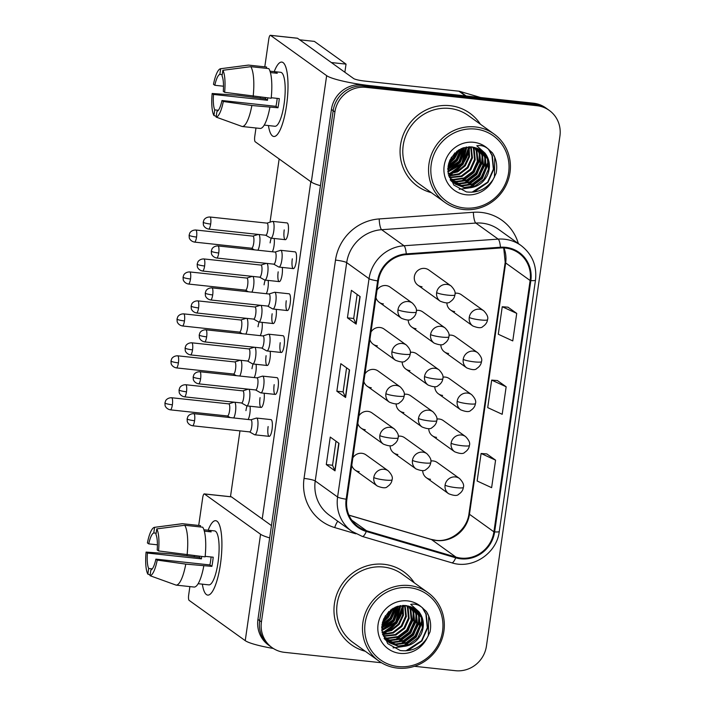 <?xml version="1.0" encoding="UTF-8"?>
<svg xmlns="http://www.w3.org/2000/svg" width="706" height="706" viewBox="0 0 706 706"><rect width="100%" height="100%" fill="white"/><g stroke="black" fill="none" stroke-linecap="round" stroke-linejoin="round"><path stroke-width="1.06" d="M406.391 345.058C409.851 348.658 411.121 351.641 410.195 353.988A9.354 1.28 -171.8 0 1 403.117 354.218A9.354 1.28 8.2 0 1 391.936 351.685A9.354 8.957 125.7 0 1 406.391 345.058L384.117 329.067A9.354 8.957 125.7 0 0 370.985 332.023M369.909 339.533A9.354 8.957 125.7 0 0 377.339 345.834M400.346 386.994C403.806 390.594 405.076 393.577 404.15 395.925A9.354 1.28 -171.8 0 1 397.072 396.154A9.354 1.28 8.2 0 1 385.891 393.621A9.354 8.957 125.7 0 1 400.346 386.994L378.072 370.994A9.354 8.957 125.7 0 0 364.94 373.959M363.864 381.469A9.354 8.957 125.7 0 0 371.294 387.77M394.301 428.921C397.769 432.531 399.031 435.505 398.105 437.861A9.354 1.28 -171.8 0 1 391.027 438.091A9.354 1.28 8.2 0 1 379.846 435.558A9.354 8.957 125.7 0 1 394.301 428.921L372.027 412.931A9.354 8.957 125.7 0 0 358.904 415.896M357.818 423.406A9.354 8.957 125.7 0 0 365.249 429.707M388.256 470.858C391.724 474.467 392.995 477.441 392.059 479.789A9.354 1.28 -171.8 0 1 384.991 480.027A9.354 1.28 8.2 0 1 373.801 477.494A9.354 8.957 125.7 0 1 388.256 470.858L365.982 454.867A9.354 8.957 125.7 0 0 352.859 457.832M351.773 465.333A9.354 8.957 125.7 0 0 359.204 471.634M412.428 303.121C415.896 306.731 417.167 309.705 416.231 312.052A9.354 1.28 -171.8 0 1 409.162 312.29A9.354 1.28 8.2 0 1 397.972 309.757A9.354 8.957 125.7 0 1 412.428 303.121L390.153 287.13A9.354 8.957 125.7 0 0 377.03 290.095M375.945 297.597A9.354 8.957 125.7 0 0 383.376 303.898M445.054 327.919C448.513 331.52 449.784 334.503 448.857 336.85A9.354 1.28 -171.8 0 1 441.779 337.08A9.354 1.28 8.2 0 1 430.589 334.547A9.354 8.957 125.7 0 1 445.054 327.919L422.779 311.92A9.354 8.957 125.7 0 0 416.328 310.402M408.227 319.995A9.354 8.957 125.7 0 0 416.002 328.696M439.008 369.847C442.468 373.456 443.739 376.43 442.812 378.787A9.354 1.28 -171.8 0 1 435.734 379.016A9.354 1.28 8.2 0 1 424.553 376.483A9.354 8.957 125.7 0 1 439.008 369.847L416.734 353.856A9.354 8.957 125.7 0 0 410.283 352.338M402.182 361.922A9.354 8.957 125.7 0 0 409.957 370.632M432.963 411.783C436.432 415.393 437.694 418.367 436.767 420.714A9.354 1.28 -171.8 0 1 429.689 420.952A9.354 1.28 8.2 0 1 418.508 418.42A9.354 8.957 125.7 0 1 432.963 411.783L410.689 395.792A9.354 8.957 125.7 0 0 404.238 394.275M396.137 403.858A9.354 8.957 125.7 0 0 403.911 412.56M426.918 453.72C430.386 457.329 431.657 460.303 430.722 462.651A9.354 1.28 -171.8 0 1 423.653 462.889A9.354 1.28 8.2 0 1 412.463 460.347A9.354 8.957 125.7 0 1 426.918 453.72L404.644 437.729A9.354 8.957 125.7 0 0 398.193 436.211M390.091 445.795A9.354 8.957 125.7 0 0 397.866 454.496M451.09 285.983C454.558 289.584 455.829 292.566 454.893 294.914A9.354 1.28 -171.8 0 1 447.825 295.152A9.354 1.28 8.2 0 1 436.635 292.611A9.354 8.957 125.7 0 1 451.09 285.983L428.816 269.992A9.354 8.957 125.7 0 0 414.96 274.396A9.354 8.957 125.7 0 0 422.038 286.76M477.671 352.709C481.13 356.318 482.401 359.292 481.474 361.64A9.354 1.28 -171.8 0 1 474.397 361.878A9.354 1.28 8.2 0 1 463.215 359.345A9.354 8.957 125.7 0 1 477.671 352.709L455.396 336.718A9.354 8.957 125.7 0 0 448.945 335.2M440.844 344.784A9.354 8.957 125.7 0 0 448.619 353.485M471.626 394.645C475.094 398.255 476.356 401.229 475.429 403.576A9.354 1.28 -171.8 0 1 468.352 403.814A9.354 1.28 8.2 0 1 457.17 401.282A9.354 8.957 125.7 0 1 471.626 394.645L449.351 378.654A9.354 8.957 125.7 0 0 442.9 377.136M434.799 386.72A9.354 8.957 125.7 0 0 442.574 395.422M465.581 436.582C469.049 440.182 470.32 443.165 469.384 445.512A9.354 1.28 -171.8 0 1 462.315 445.742A9.354 1.28 8.2 0 1 451.125 443.209A9.354 8.957 125.7 0 1 465.581 436.582L443.306 420.591A9.354 8.957 125.7 0 0 436.855 419.064M428.754 428.657A9.354 8.957 125.7 0 0 436.529 437.358M459.544 478.518C463.004 482.119 464.274 485.101 463.348 487.449A9.354 1.28 -171.8 0 1 456.27 487.678A9.354 1.28 8.2 0 1 445.08 485.146A9.354 8.957 125.7 0 1 459.544 478.518L437.27 462.518A9.354 8.957 125.7 0 0 430.819 461M422.717 470.593A9.354 8.957 125.7 0 0 430.492 479.295M483.716 310.772C487.175 314.382 488.446 317.356 487.519 319.712A9.354 1.28 -171.8 0 1 480.442 319.942A9.354 1.28 8.2 0 1 469.252 317.409A9.354 8.957 125.7 0 1 483.716 310.772L461.442 294.781A9.354 8.957 125.7 0 0 454.991 293.264M446.889 302.848A9.354 8.957 125.7 0 0 454.664 311.558M450.057 105.688A44.902 43.013 125.7 0 0 403.408 134.387A44.902 43.013 125.7 0 0 417.528 186.199A44.902 43.013 125.7 0 0 431.322 192.641A44.902 43.013 125.7 0 1 417.528 186.199A44.902 43.013 125.7 0 1 403.408 134.387A44.902 43.013 125.7 0 1 450.057 105.688A44.902 43.013 125.7 0 1 469.905 113.242A44.902 43.013 125.7 0 0 450.057 105.688M383.976 564.297A44.902 43.013 125.7 0 0 337.318 592.987A44.902 43.013 125.7 0 0 351.438 644.799A44.902 43.013 125.7 0 0 365.24 651.25A44.902 43.013 125.7 0 1 351.438 644.799A44.902 43.013 125.7 0 1 337.318 592.987A44.902 43.013 125.7 0 1 383.976 564.297A44.902 43.013 125.7 0 1 403.823 571.842A44.902 43.013 125.7 0 0 383.976 564.297M505.549 248.071A29.934 28.672 -54.3 0 1 518.786 253.101A29.934 28.672 -54.3 0 1 530.127 280.511L493.909 531.83A29.934 28.672 -54.3 0 1 455.944 557.105L366.52 530.744A29.934 28.672 -54.3 0 1 358.224 526.694A29.934 28.672 -54.3 0 1 346.884 499.283L378.345 280.962A29.934 28.672 -54.3 0 1 406.312 254.619L500.492 247.974A29.934 28.672 -54.3 0 1 505.549 248.071M505.655 247.338A30.685 29.387 125.7 0 0 500.466 247.241L406.285 253.878A30.685 29.387 125.7 0 0 377.622 280.891L346.161 499.204A30.685 29.387 125.7 0 0 366.29 531.459L455.714 557.811A30.685 29.387 125.7 0 0 494.632 531.9L530.841 280.591A30.685 29.387 125.7 0 0 505.655 247.338M414.44 666.296L455.467 670.7A28.063 26.881 125.7 0 0 486.434 646.087L559.92 136.117A28.063 26.881 125.7 0 0 549.286 110.418L545.791 107.912A28.063 26.881 125.7 0 0 533.392 103.191L362.39 84.826A28.063 26.881 125.7 0 0 331.423 109.448L257.937 619.409L259.684 620.662A28.063 26.881 125.7 0 0 270.31 646.361A28.063 26.881 125.7 0 1 259.684 620.662L333.17 110.701L259.684 620.662L261.432 621.924A28.063 26.881 125.7 0 0 272.057 647.614A28.063 26.881 125.7 0 0 284.465 652.335L381.487 662.757M362.39 84.826L364.137 86.088A28.063 26.881 125.7 0 0 333.17 110.701A28.063 26.881 125.7 0 1 364.137 86.088L535.139 104.444L364.137 86.088L365.885 87.341A28.063 26.881 125.7 0 0 334.918 111.954L261.432 621.924M547.538 109.165A28.063 26.881 125.7 0 0 535.139 104.444A28.063 26.881 125.7 0 1 547.538 109.165M495.586 460.162L481.104 453.481L477.141 480.998L491.623 487.678L495.586 460.162L486.84 453.94M516.73 313.402L502.248 306.731L498.286 334.247L512.768 340.919L516.73 313.402L507.993 307.189M506.158 386.782L491.676 380.11L487.714 407.618L502.195 414.298L506.158 386.782L497.412 380.569M480.424 124.247A44.902 43.013 125.7 0 0 469.905 113.242A44.902 43.013 125.7 0 1 480.424 124.247M414.343 582.856A44.902 43.013 125.7 0 0 403.823 571.842A44.902 43.013 125.7 0 1 414.343 582.856M549.286 110.418A28.063 26.881 125.7 0 0 536.887 105.706L365.885 87.341M356.168 324.107L347.431 317.832L351.394 290.316L360.131 296.591L356.168 324.107A7.484 1.024 8.2 0 1 355.974 323.895L359.928 296.441M335.015 470.858L326.287 464.583L330.249 437.067L338.986 443.342L335.015 470.858A7.484 1.024 8.2 0 1 334.82 470.655L338.783 443.191M345.596 397.478L336.859 391.212L340.821 363.696L349.558 369.962L345.596 397.478A7.484 1.024 8.2 0 1 345.402 397.275L349.355 369.82M336.859 391.212L343.107 391.883M346.575 367.826L343.107 391.909L345.402 397.275M326.287 464.583L332.535 465.254M336.003 441.197L332.535 465.28L334.82 470.655M347.431 317.832L353.68 318.503M357.148 294.446L353.68 318.53L355.974 323.895M491.676 380.11L497.509 380.569M502.248 306.731L508.082 307.198M481.104 453.481L486.937 453.949M257.937 619.409A28.063 26.881 125.7 0 0 268.562 645.107L272.057 647.614M257.902 250.224A8.419 2.127 -83.9 0 0 259.64 244.179A8.419 2.127 -83.9 0 0 258.864 234.516A8.419 2.127 -83.9 0 0 258.828 234.489M251.468 248.177A6.08 1.536 -83.9 0 0 251.627 248.23A6.08 1.536 -83.9 0 0 253.701 243.208A6.08 1.536 -83.9 0 0 253.136 236.228A6.08 1.536 -83.9 0 0 252.924 236.139L195.774 230.006C191.22 229.971 189.579 233.236 189.79 233.13L189.111 235.177A6.08 0.83 -171.8 0 0 189.279 235.425A6.08 0.83 8.2 0 0 196.55 237.066A6.08 1.536 -83.9 0 0 195.774 230.006M270.601 238.019A8.419 2.127 -83.9 0 0 270.672 238.063A8.419 2.127 -83.9 0 0 270.892 238.134A8.419 2.127 -83.9 0 0 273.84 230.588A8.419 2.127 -83.9 0 0 272.984 221.507A8.419 2.127 -83.9 0 0 272.692 221.393A8.419 2.127 -83.9 0 0 272.454 221.419L266.956 223.131M265.58 235.177A6.08 1.536 -83.9 0 0 265.747 235.23A6.08 1.536 -83.9 0 0 267.812 230.2A6.08 1.536 -83.9 0 0 267.256 223.22A6.08 1.536 -83.9 0 0 267.045 223.14L209.894 216.998C205.331 216.971 203.699 220.237 203.91 220.122L203.222 222.178A6.08 0.83 -171.8 0 0 203.39 222.416A6.08 0.83 8.2 0 0 210.662 224.067A6.08 1.536 -83.9 0 0 209.894 216.998M278.676 266.947A8.419 2.127 -83.9 0 0 278.738 266.992A8.419 2.127 -83.9 0 0 278.967 267.071A8.419 2.127 -83.9 0 0 281.906 259.517A8.419 2.127 -83.9 0 0 281.059 250.445A8.419 2.127 -83.9 0 0 280.767 250.321A8.419 2.127 -83.9 0 0 280.529 250.348L275.031 252.06M273.654 264.106A6.08 1.536 -83.9 0 0 273.813 264.159A6.08 1.536 -83.9 0 0 275.887 259.137A6.08 1.536 -83.9 0 0 275.322 252.157A6.08 1.536 -83.9 0 0 275.111 252.068L217.96 245.935C213.406 245.9 211.765 249.165 211.976 249.059L211.297 251.115A6.08 0.83 -171.8 0 0 211.465 251.354A6.08 0.83 8.2 0 0 218.736 252.995A6.08 1.536 -83.9 0 0 217.96 245.935M251.857 292.16A8.419 2.127 -83.9 0 0 253.604 286.115A8.419 2.127 -83.9 0 0 252.827 276.443A8.419 2.127 -83.9 0 0 252.792 276.425M245.423 290.113A6.08 1.536 -83.9 0 0 245.582 290.166A6.08 1.536 -83.9 0 0 247.656 285.145A6.08 1.536 -83.9 0 0 247.091 278.155A6.08 1.536 -83.9 0 0 246.888 278.076L189.737 271.934C185.175 271.907 183.534 275.172 183.754 275.066L183.066 277.114A6.08 0.83 -171.8 0 0 183.233 277.352A6.08 0.83 8.2 0 0 190.505 279.002A6.08 1.536 -83.9 0 0 189.737 271.934M245.82 334.088A8.419 2.127 -83.9 0 0 247.559 328.043A8.419 2.127 -83.9 0 0 246.782 318.38A8.419 2.127 -83.9 0 0 246.747 318.353M239.378 332.049A6.08 1.536 -83.9 0 0 239.546 332.102A6.08 1.536 -83.9 0 0 241.611 327.072A6.08 1.536 -83.9 0 0 241.055 320.092A6.08 1.536 -83.9 0 0 240.843 320.012L183.692 313.87C179.13 313.843 177.497 317.109 177.709 316.994L177.021 319.05A6.08 0.83 -171.8 0 0 177.188 319.288A6.08 0.83 8.2 0 0 184.46 320.939A6.08 1.536 -83.9 0 0 183.692 313.87M239.775 376.024A8.419 2.127 -83.9 0 0 241.514 369.979A8.419 2.127 -83.9 0 0 240.737 360.316A8.419 2.127 -83.9 0 0 240.702 360.289M233.342 373.986A6.08 1.536 -83.9 0 0 233.501 374.039A6.08 1.536 -83.9 0 0 235.566 369.009A6.08 1.536 -83.9 0 0 235.01 362.028A6.08 1.536 -83.9 0 0 234.798 361.949L177.647 355.806C173.094 355.78 171.452 359.045 171.664 358.93L170.976 360.987A6.08 0.83 -171.8 0 0 171.152 361.225A6.08 0.83 8.2 0 0 178.415 362.875A6.08 1.536 -83.9 0 0 177.647 355.806M233.73 417.961A8.419 2.127 -83.9 0 0 235.469 411.916A8.419 2.127 -83.9 0 0 234.692 402.252A8.419 2.127 -83.9 0 0 234.657 402.226M227.297 415.913A6.08 1.536 -83.9 0 0 227.456 415.975A6.08 1.536 -83.9 0 0 229.529 410.945A6.08 1.536 -83.9 0 0 228.965 403.964A6.08 1.536 -83.9 0 0 228.753 403.876L171.602 397.743C167.048 397.707 165.407 400.982 165.619 400.867L164.939 402.923A6.08 0.83 -171.8 0 0 165.107 403.161A6.08 0.83 8.2 0 0 172.379 404.803A6.08 1.536 -83.9 0 0 171.602 397.743M264.565 279.955A8.419 2.127 -83.9 0 0 264.626 280A8.419 2.127 -83.9 0 0 264.847 280.07A8.419 2.127 -83.9 0 0 267.795 272.516A8.419 2.127 -83.9 0 0 266.939 263.444A8.419 2.127 -83.9 0 0 266.903 263.417M259.534 277.114A6.08 1.536 -83.9 0 0 259.702 277.167A6.08 1.536 -83.9 0 0 261.767 272.137A6.08 1.536 -83.9 0 0 261.211 265.156A6.08 1.536 -83.9 0 0 260.999 265.077L203.849 258.934C199.295 258.908 197.654 262.173 197.865 262.058L197.177 264.115A6.08 0.83 -171.8 0 0 197.345 264.353A6.08 0.83 8.2 0 0 204.616 266.003A6.08 1.536 -83.9 0 0 203.849 258.934M258.52 321.892A8.419 2.127 -83.9 0 0 258.581 321.927A8.419 2.127 -83.9 0 0 258.811 322.007A8.419 2.127 -83.9 0 0 261.75 314.452A8.419 2.127 -83.9 0 0 260.893 305.38A8.419 2.127 -83.9 0 0 260.858 305.354M253.498 319.041A6.08 1.536 -83.9 0 0 253.657 319.103A6.08 1.536 -83.9 0 0 255.731 314.073A6.08 1.536 -83.9 0 0 255.166 307.092A6.08 1.536 -83.9 0 0 254.954 307.004L197.804 300.871C193.25 300.835 191.608 304.11 191.82 303.995L191.141 306.051A6.08 0.83 -171.8 0 0 191.308 306.289A6.08 0.83 8.2 0 0 198.571 307.931A6.08 1.536 -83.9 0 0 197.804 300.871M252.474 363.819A8.419 2.127 -83.9 0 0 252.545 363.864A8.419 2.127 -83.9 0 0 252.766 363.943A8.419 2.127 -83.9 0 0 255.713 356.389A8.419 2.127 -83.9 0 0 254.857 347.317A8.419 2.127 -83.9 0 0 254.822 347.29M247.453 360.978A6.08 1.536 -83.9 0 0 247.612 361.031A6.08 1.536 -83.9 0 0 249.686 356.009A6.08 1.536 -83.9 0 0 249.121 349.029A6.08 1.536 -83.9 0 0 248.918 348.94L191.758 342.807C187.205 342.772 185.563 346.037 185.784 345.931L185.096 347.979A6.08 0.83 -171.8 0 0 185.263 348.226A6.08 0.83 8.2 0 0 192.535 349.867A6.08 1.536 -83.9 0 0 191.758 342.807M272.631 308.884A8.419 2.127 -83.9 0 0 272.701 308.928A8.419 2.127 -83.9 0 0 272.922 308.999A8.419 2.127 -83.9 0 0 275.87 301.453A8.419 2.127 -83.9 0 0 275.013 292.372A8.419 2.127 -83.9 0 0 274.722 292.258A8.419 2.127 -83.9 0 0 274.484 292.284L268.986 293.996M267.609 306.042A6.08 1.536 -83.9 0 0 267.777 306.095A6.08 1.536 -83.9 0 0 269.842 301.074A6.08 1.536 -83.9 0 0 269.277 294.084A6.08 1.536 -83.9 0 0 269.074 294.005L211.924 287.863C207.361 287.836 205.728 291.101 205.94 290.996L205.252 293.043A6.08 0.83 -171.8 0 0 205.42 293.281A6.08 0.83 8.2 0 0 212.691 294.931A6.08 1.536 -83.9 0 0 211.924 287.863M266.586 350.82A8.419 2.127 -83.9 0 0 266.656 350.864A8.419 2.127 -83.9 0 0 266.877 350.935A8.419 2.127 -83.9 0 0 269.824 343.39A8.419 2.127 -83.9 0 0 268.968 334.309A8.419 2.127 -83.9 0 0 268.677 334.194A8.419 2.127 -83.9 0 0 268.439 334.22L262.95 335.932M261.564 347.979A6.08 1.536 -83.9 0 0 261.732 348.032A6.08 1.536 -83.9 0 0 263.797 343.001A6.08 1.536 -83.9 0 0 263.241 336.021A6.08 1.536 -83.9 0 0 263.029 335.941L205.878 329.799C201.316 329.773 199.683 333.038 199.895 332.923L199.207 334.979A6.08 0.83 -171.8 0 0 199.374 335.218A6.08 0.83 8.2 0 0 206.646 336.868A6.08 1.536 -83.9 0 0 205.878 329.799M260.549 392.757A8.419 2.127 -83.9 0 0 260.611 392.801A8.419 2.127 -83.9 0 0 260.841 392.871A8.419 2.127 -83.9 0 0 263.779 385.317A8.419 2.127 -83.9 0 0 262.923 376.245A8.419 2.127 -83.9 0 0 262.632 376.13A8.419 2.127 -83.9 0 0 262.403 376.157L256.905 377.869M255.528 389.915A6.08 1.536 -83.9 0 0 255.687 389.968A6.08 1.536 -83.9 0 0 257.752 384.938A6.08 1.536 -83.9 0 0 257.196 377.957A6.08 1.536 -83.9 0 0 256.984 377.878L199.833 371.735C195.28 371.709 193.638 374.974 193.85 374.86L193.17 376.916A6.08 0.83 -171.8 0 0 193.338 377.154A6.08 0.83 8.2 0 0 200.601 378.804A6.08 1.536 -83.9 0 0 199.833 371.735M254.504 434.693A8.419 2.127 -83.9 0 0 254.566 434.728A8.419 2.127 -83.9 0 0 254.795 434.808A8.419 2.127 -83.9 0 0 257.743 427.254A8.419 2.127 -83.9 0 0 256.887 418.181A8.419 2.127 -83.9 0 0 256.596 418.067A8.419 2.127 -83.9 0 0 256.357 418.084L250.859 419.796M249.483 431.843A6.08 1.536 -83.9 0 0 249.642 431.904A6.08 1.536 -83.9 0 0 251.715 426.874A6.08 1.536 -83.9 0 0 251.151 419.893A6.08 1.536 -83.9 0 0 250.939 419.805L193.788 413.672C189.234 413.637 187.593 416.911 187.805 416.796L187.125 418.852A6.08 0.83 -171.8 0 0 187.293 419.09A6.08 0.83 8.2 0 0 194.565 420.732A6.08 1.536 -83.9 0 0 193.788 413.672M274.219 71.633A37.418 9.452 96.1 0 1 285.612 66.558A37.418 9.452 96.1 0 1 286.539 105.556A37.418 9.452 96.1 0 1 278.482 132.931A37.418 9.452 96.1 0 1 268.43 125.553A37.418 9.452 96.1 0 0 273.804 136.496A37.418 9.452 96.1 0 0 286.539 105.556A37.418 9.452 96.1 0 0 281.8 62.084A37.418 9.452 96.1 0 0 274.219 71.633M466.269 96.06A4.677 4.483 125.7 0 0 465.492 95.901L371.391 85.797A37.418 5.127 -171.8 0 1 326.649 75.657L270.53 35.362A4.677 1.183 -83.9 0 0 270.372 35.3A4.677 1.183 -83.9 0 0 268.774 39.165L264.785 66.841M320.436 185.687A37.418 5.127 -171.8 0 1 311.32 182.051L255.201 141.765A4.677 1.183 -83.9 0 1 254.769 136.39L255.978 127.989M260.258 98.249L260.426 97.11M270.372 35.3L297.367 38.203A4.677 1.183 96.1 0 1 297.526 38.265L353.653 78.56A9.354 1.28 8.2 0 0 364.834 81.093L458.944 91.198A4.677 4.483 -54.3 0 1 459.712 91.356L480.689 97.534M448.557 175.52A37.418 35.838 125.7 0 0 451.575 173.852M453.075 172.882A37.418 35.838 125.7 0 0 462.704 163.518M464.23 161.25A37.418 35.838 125.7 0 0 469.111 149.416M469.428 147.872A37.418 35.838 125.7 0 0 469.605 146.822M208.138 530.232A37.418 9.452 96.1 0 1 219.522 525.158A37.418 9.452 96.1 0 1 220.448 564.156A37.418 9.452 96.1 0 1 212.4 591.531A37.418 9.452 96.1 0 1 202.34 584.153A37.418 9.452 96.1 0 0 207.723 595.096A37.418 9.452 96.1 0 0 220.448 564.156A37.418 9.452 96.1 0 0 215.709 520.684A37.418 9.452 96.1 0 0 208.138 530.232M269.683 537.893A37.418 5.127 -171.8 0 1 260.567 534.257L204.44 493.971A4.677 1.183 -83.9 0 0 204.281 493.9A4.677 1.183 -83.9 0 0 202.693 497.765L198.704 525.44M273.319 648.47A37.418 5.127 -171.8 0 1 245.238 640.66L189.111 600.365A4.677 1.183 -83.9 0 1 188.678 594.99L189.888 586.589M194.176 556.857L194.344 555.719M204.281 493.9L231.286 496.803A4.677 1.183 96.1 0 1 231.444 496.865L271.457 525.591M382.475 634.129A37.418 35.838 125.7 0 0 385.485 632.461M386.994 631.482A37.418 35.838 125.7 0 0 396.622 622.127M398.149 619.85A37.418 35.838 125.7 0 0 403.02 608.016M403.338 606.472A37.418 35.838 125.7 0 0 403.523 605.421M494.041 134.025L468.272 115.519A42.095 40.321 125.7 0 0 449.66 108.442A42.095 40.321 125.7 0 0 405.924 135.34A42.095 40.321 125.7 0 0 419.161 183.913L444.93 202.419A42.095 40.321 125.7 0 0 463.533 209.497A42.095 40.321 125.7 0 0 507.279 182.598A42.095 40.321 125.7 0 0 494.041 134.025A42.095 40.321 125.7 0 0 475.429 126.948A42.095 40.321 125.7 0 0 431.693 153.846A42.095 40.321 125.7 0 0 444.93 202.419M464.239 207.97A40.224 38.53 125.7 0 0 508.62 172.688A40.224 38.53 125.7 0 0 475.606 129.092A40.224 38.53 125.7 0 0 431.225 164.374A40.224 38.53 125.7 0 0 464.239 207.97M487.272 175.565A21.145 20.253 125.7 0 0 480.945 150.413A21.145 20.253 125.7 0 0 477.574 148.472L471.732 146.919L462.412 148.154L451.24 157.482L447.895 171.805L453.79 185.034L466.366 191.908C477.68 193.276 486.619 189.093 493.203 179.35L496.097 173.367C497.606 165.936 496.397 159.115 492.479 152.902L487.749 148.595C484.36 145.948 480.707 145.012 476.788 145.78L485.022 153.131C490.017 159.847 490.767 167.331 487.272 175.565C482.525 184.345 475.12 188.467 465.06 187.92L455.494 184.213L448.566 175.565L458.953 173.782L467.301 167.331L471.758 157.429L470.725 146.848M473.17 147.13L474.22 149.425L475.217 159.918L470.77 169.819L461.998 176.447L449.643 177.718M472.693 147.051L473.523 148.922L474.529 159.415L470.081 169.325L461.309 175.953L449.413 177.312M474.988 147.554L476.991 151.411L477.997 161.903L473.541 171.814L464.769 178.441L453.967 179.959L450.631 179.28M474.547 147.43L476.303 150.916L477.3 161.409L472.852 171.32L464.08 177.938L453.278 179.456L450.375 178.9M476.7 148.119L479.771 153.405L480.768 163.898L476.321 173.808L467.548 180.427L456.738 181.945L451.716 180.692M451.31 180.533L450.331 180.101M476.276 147.96L479.074 152.902L480.071 163.404L475.623 173.305L466.851 179.933L456.05 181.451L451.434 180.357M451.019 180.198L450.216 179.862M478.306 148.825L482.542 155.391L483.539 165.892L479.092 175.794L470.32 182.422L459.518 183.939L452.89 181.989M452.502 181.795L451.381 181.168M477.918 148.639L481.845 154.896L482.851 165.389L478.394 175.3L469.622 181.919L458.821 183.445L452.59 181.671M452.193 181.486L451.055 180.886M479.824 149.663L485.313 157.385L486.31 167.878L481.863 177.788L473.091 184.407L462.289 185.934L454.152 183.154M453.79 182.933L452.025 181.724M479.453 149.443L484.625 156.891L485.622 167.384L481.174 177.294L472.402 183.913L461.592 185.431L453.826 182.872M453.455 182.66L452.378 181.963M480.901 150.378L487.396 158.876L488.393 169.369L483.945 179.28L475.173 185.907L464.372 187.425L455.149 183.957M458.017 150.422L454.135 157.879L448.892 162.636M456.897 151.216L453.437 157.376L449.343 161.339M461.547 148.507L456.906 159.865L448.01 166.537M460.753 148.86L456.208 159.371L448.142 165.681M464.398 147.519L459.677 161.859L447.798 169.511M463.718 147.713L458.979 161.365L447.816 168.822M466.887 147.016L462.448 163.854L447.913 171.99M448.592 171.284L460.25 162.477L466.26 147.113L461.759 163.351L447.869 171.408M469.146 146.83L469.525 156.723L465.228 165.839L457.717 171.893L448.239 174.135M468.599 146.848L468.775 156.511L464.53 165.345L457.303 171.258L448.142 173.623M471.229 146.883L472.446 157.923L467.999 167.834L459.403 174.382L448.769 176.015M454.999 152.831L449.775 160.288M488.755 149.328L492.338 155.682L493.715 169.414L487.978 182.386L473.832 192.085M488.464 162.927L482.436 178.406L470.778 187.214M468.44 188.052L459.147 189.287M485.684 160.933L479.656 176.412L468.007 185.219M482.913 158.938L476.885 174.426L465.236 183.225M480.142 156.953L474.114 172.432L462.456 181.239M469.049 148.984L463.021 164.463L451.363 173.27M463.145 147.898L457.47 160.483L447.833 168.372M459.474 149.531L454.699 158.497L448.407 164.401M492.479 152.902L494.765 157.42L494.429 177.232M488.375 149.045L491.994 155.435L493.37 169.166L487.634 182.139L471.952 192.253M488.173 161.418L482.083 178.159L469.155 187.452M485.057 154.543L484.448 165.963L479.312 176.165L466.384 185.457M482.286 152.549L481.677 163.969L476.541 174.17L463.613 183.463M479.506 150.563L478.906 161.974L473.77 172.185L460.841 181.477M468.766 146.839L462.677 164.216L449.748 173.508M465.889 147.175L459.897 162.23L447.851 171.196M462.721 148.039L457.126 160.236L447.869 167.931M458.935 149.831L454.355 158.241L448.557 163.801M427.951 592.625L402.182 574.119A42.095 40.321 125.7 0 0 383.579 567.042A42.095 40.321 125.7 0 0 339.842 593.949A42.095 40.321 125.7 0 0 353.079 642.513L378.848 661.019A42.095 40.321 125.7 0 0 397.452 668.097A42.095 40.321 125.7 0 0 441.188 641.198A42.095 40.321 125.7 0 0 427.951 592.625A42.095 40.321 125.7 0 0 409.348 585.548A42.095 40.321 125.7 0 0 365.611 612.446A42.095 40.321 125.7 0 0 378.848 661.019M398.149 666.57A40.224 38.53 125.7 0 0 442.538 631.288A40.224 38.53 125.7 0 0 409.515 587.692A40.224 38.53 125.7 0 0 365.134 622.974A40.224 38.53 125.7 0 0 398.149 666.57M421.191 634.164A21.145 20.253 125.7 0 0 414.863 609.013A21.145 20.253 125.7 0 0 411.492 607.072L405.641 605.527L396.331 606.763L385.158 616.082L381.814 630.405L387.709 643.634L400.276 650.517C411.589 651.876 420.538 647.693 427.112 637.95L430.007 631.976C431.516 624.536 430.316 617.715 426.389 611.502L421.667 607.195C418.279 604.557 414.625 603.612 410.707 604.38L418.94 611.731C423.935 618.447 424.685 625.931 421.191 634.164C416.443 642.945 409.039 647.067 398.978 646.528L389.412 642.813L382.484 634.164L392.863 632.382L401.22 625.94L405.668 616.029L404.635 605.448M407.08 605.73L408.139 608.025L409.136 618.518L404.688 628.428L395.916 635.047L383.561 636.327M406.612 605.651L407.441 607.522L408.439 618.015L403.991 627.925L395.219 634.553L383.332 635.912M408.898 606.154L410.91 610.01L411.907 620.512L407.459 630.414L398.687 637.041L387.885 638.559L384.549 637.88M408.456 606.03L410.212 609.516L411.219 620.009L406.762 629.92L397.99 636.538L387.188 638.065L384.293 637.5M410.61 606.719L413.681 612.005L414.687 622.498L410.23 632.408L401.458 639.027L390.656 640.554L385.626 639.301M385.22 639.133L384.249 638.701M410.195 606.569L412.992 611.511L413.99 622.004L409.542 631.914L400.77 638.533L389.959 640.051L385.352 638.956M384.938 638.798L384.126 638.462M412.225 607.425L416.452 613.999L417.458 624.492L413.001 634.403L404.229 641.022L393.427 642.539L386.8 640.589M386.42 640.395L385.291 639.768M411.827 607.239L415.763 613.496L416.761 623.989L412.313 633.9L403.541 640.527L392.739 642.045L386.5 640.28M386.111 640.086L384.973 639.486M413.742 608.272L419.232 615.985L420.229 626.478L415.781 636.388L407.009 643.016L396.198 644.534L388.062 641.754M387.7 641.533L385.944 640.324M413.372 608.043L418.534 615.491L419.532 625.984L415.084 635.894L406.312 642.513L395.51 644.031L387.744 641.48M387.373 641.26L386.297 640.571M414.819 608.987L421.305 617.485L422.312 627.978L417.855 637.88L409.083 644.507L398.281 646.025L389.068 642.557M391.927 609.022L388.044 616.479L382.811 621.236M390.806 609.816L387.356 615.976L383.261 619.947M395.466 607.107L390.815 618.474L381.928 625.145M394.672 607.469L390.127 617.971L382.061 624.289M398.308 606.119L393.595 620.459L381.717 628.111M397.637 606.313L392.898 619.965L381.725 627.422M400.805 605.616L396.366 622.454L381.831 630.59M400.205 605.713L395.669 621.951L381.778 630.008M403.064 605.43L403.444 615.323L399.137 624.439L391.627 630.493L382.149 632.735M402.517 605.457L402.685 615.111L398.449 623.945L391.212 629.858L382.052 632.223M405.147 605.483L406.365 616.523L401.908 626.434L393.313 632.982L382.687 634.615M388.918 611.431L383.693 618.888M422.665 607.928L426.256 614.282L427.633 628.013L421.897 640.986L407.741 650.685M422.373 621.527L416.346 637.006L404.697 645.813M402.349 646.652L393.057 647.887M419.602 619.533L413.575 635.012L401.926 643.819M416.831 617.547L410.804 633.026L399.146 641.833M414.051 615.553L408.033 631.032L396.375 639.839M402.958 607.584L396.931 623.071L385.282 631.879M400.178 605.713L394.16 621.077L382.511 629.884M397.054 606.498L391.389 619.083L381.752 626.972M393.383 608.131L388.618 617.097L382.325 623.001M426.389 611.502L428.683 616.02L428.339 635.832M422.294 607.645L425.903 614.035L427.28 627.766L421.553 640.739L405.871 650.853M422.082 620.018L416.002 636.759L403.073 646.052M418.967 613.143L418.367 624.563L413.231 634.765L400.302 644.057M416.196 611.149L415.587 622.568L410.46 632.779L397.531 642.072M413.425 609.163L412.816 620.583L407.68 630.785L394.751 640.077M402.676 605.448L396.587 622.816L383.658 632.117M399.808 605.783L393.816 620.83L381.761 629.796M396.64 606.648L391.045 618.835L381.778 626.531M392.854 608.44L388.265 616.85L382.467 622.401M256.596 418.067L270.989 419.611A8.419 2.127 96.1 0 1 272.057 429.389A8.419 2.127 96.1 0 1 269.198 436.352A8.419 2.127 96.1 0 1 268.13 426.565M262.632 376.13L277.034 377.675A8.419 2.127 96.1 0 1 278.102 387.453A8.419 2.127 96.1 0 1 275.234 394.416A8.419 2.127 96.1 0 1 274.175 384.638M268.677 334.194L283.08 335.738A8.419 2.127 96.1 0 1 284.147 345.525A8.419 2.127 96.1 0 1 281.279 352.479A8.419 2.127 96.1 0 1 280.211 342.701M274.722 292.258L289.125 293.802A8.419 2.127 96.1 0 1 290.184 303.589A8.419 2.127 96.1 0 1 287.324 310.552A8.419 2.127 96.1 0 1 286.257 300.765M280.767 250.321L295.161 251.874A8.419 2.127 96.1 0 1 296.229 261.652A8.419 2.127 96.1 0 1 293.369 268.615A8.419 2.127 96.1 0 1 292.302 258.828M264.141 393.224A8.419 2.127 96.1 0 1 263.991 400.461A8.419 2.127 96.1 0 1 261.123 407.424A8.419 2.127 96.1 0 1 260.055 397.637M270.186 351.288A8.419 2.127 96.1 0 1 270.027 358.524A8.419 2.127 96.1 0 1 267.168 365.487A8.419 2.127 96.1 0 1 266.1 355.7M276.231 309.36A8.419 2.127 96.1 0 1 276.072 316.588A8.419 2.127 96.1 0 1 273.204 323.551A8.419 2.127 96.1 0 1 272.145 313.764M282.268 267.424A8.419 2.127 96.1 0 1 282.118 274.652A8.419 2.127 96.1 0 1 279.249 281.615A8.419 2.127 96.1 0 1 278.182 271.836M245.944 410.636A8.419 2.127 96.1 0 1 247.074 405.915M250.03 406.232A8.419 2.127 96.1 0 1 249.871 413.46A8.419 2.127 96.1 0 1 248.133 419.505M251.98 368.709A8.419 2.127 96.1 0 1 253.11 363.978M256.075 364.296A8.419 2.127 96.1 0 1 255.916 371.524A8.419 2.127 96.1 0 1 254.178 377.569M258.025 326.772A8.419 2.127 96.1 0 1 259.155 322.042M262.111 322.36A8.419 2.127 96.1 0 1 261.961 329.596A8.419 2.127 96.1 0 1 260.214 335.641M264.07 284.836A8.419 2.127 96.1 0 1 265.2 280.105M268.156 280.423A8.419 2.127 96.1 0 1 267.998 287.66A8.419 2.127 96.1 0 1 266.259 293.705M272.692 221.393L287.095 222.937A8.419 2.127 96.1 0 1 288.163 232.724A8.419 2.127 96.1 0 1 285.295 239.678A8.419 2.127 96.1 0 1 284.227 229.9M270.116 242.899A8.419 2.127 96.1 0 1 271.245 238.169M274.202 238.487A8.419 2.127 96.1 0 1 274.043 245.723A8.419 2.127 96.1 0 1 272.304 251.768M299.688 39.81L314.373 41.389L346.037 64.122L344.863 72.25M230.474 496.715L239.969 430.863M245.864 389.906L246.015 388.927M251.91 347.97L252.051 346.99M257.955 306.042L258.096 305.054M264 264.106L264.141 263.126M270.036 222.169L279.152 158.956M310.816 181.689L262.217 518.954M346.037 64.122L331.352 62.543M223.502 86.22L214.827 85.285A18.709 4.721 96.1 0 1 219.866 74.359L222.24 74.615M250.806 66.673L222.867 70.291L222.046 75.93A18.709 4.721 96.1 0 1 223.29 91.356L224.632 92.318L271.183 98.266A30.87 7.792 96.1 0 0 268.801 68.606L250.806 66.673A30.87 7.792 96.1 0 1 253.18 96.334M271.236 97.737L279.302 98.602A27.128 6.848 96.1 0 1 278.729 103.252A27.128 6.848 96.1 0 1 277.979 107.771L251.865 105.512L223.308 101.496L221.966 100.526L275.967 106.332A18.709 4.721 -83.9 0 0 276.77 101.841A18.709 4.721 -83.9 0 0 277.184 98.372M218.366 110.277L214.748 109.889L213.936 115.528A24.322 6.142 96.1 0 1 212.162 93.492L237.613 95.275L265.5 98.814A27.128 6.848 96.1 0 1 265.624 97.675M270.001 71.174L275.084 71.721A27.128 6.848 96.1 0 1 275.296 71.73L280.697 72.312A27.128 6.848 96.1 0 1 284.13 103.835A27.128 6.848 96.1 0 1 274.899 126.259L269.507 125.686A27.128 6.848 96.1 0 1 269.295 125.642M269.507 125.686A27.128 6.848 96.1 0 0 269.718 125.694L264.212 125.103M269.86 107.444A30.87 7.792 96.1 0 1 260.179 128.439L242.176 126.506L216.115 117.09L216.927 111.451A18.709 4.721 96.1 0 0 221.966 100.526M251.865 105.512A30.87 7.792 96.1 0 1 242.176 126.506M222.867 70.291A24.322 6.142 96.1 0 1 224.632 92.318M223.308 101.496A24.322 6.142 96.1 0 1 216.115 117.09M213.936 115.528L216.221 116.358M214.748 109.889A18.709 4.721 96.1 0 1 213.512 94.454L267.512 100.261A18.709 4.721 -83.9 0 1 267.733 97.896M212.162 93.492L213.512 94.454M275.296 71.73A27.128 6.848 96.1 0 1 277.264 73.292L270.416 72.55M266.427 68.35L266.621 67.035L248.618 65.102L220.678 68.72L219.866 74.359M214.827 85.285L213.486 84.323A24.322 6.142 96.1 0 1 220.616 68.729L248.221 65.12A30.87 7.792 96.1 0 1 248.618 65.102M265.5 98.814L267.512 100.261M275.084 71.721L274.89 73.036M275.967 106.332L277.979 107.771M157.42 544.82L148.745 543.885A18.709 4.721 96.1 0 1 153.784 532.968L156.15 533.215M184.716 525.273L156.776 528.891L155.964 534.53A18.709 4.721 96.1 0 1 157.2 549.956L158.55 550.927L205.102 556.866A30.87 7.792 96.1 0 0 202.719 527.205L184.716 525.273A30.87 7.792 96.1 0 1 187.099 554.934M205.155 556.337L213.212 557.202A27.128 6.848 96.1 0 1 212.647 561.852A27.128 6.848 96.1 0 1 211.888 566.371L185.775 564.112L157.226 560.096L155.885 559.134L209.885 564.932A18.709 4.721 -83.9 0 0 210.679 560.44A18.709 4.721 -83.9 0 0 211.094 556.972M152.275 568.877L148.666 568.489L147.845 574.128A24.322 6.142 96.1 0 1 146.08 552.092L171.532 553.883L199.419 557.413A27.128 6.848 96.1 0 1 199.533 556.275M203.91 529.782L208.994 530.321A27.128 6.848 96.1 0 1 209.214 530.338L214.615 530.912A27.128 6.848 96.1 0 1 218.048 562.435A27.128 6.848 96.1 0 1 208.817 584.859L203.416 584.286A27.128 6.848 96.1 0 1 203.204 584.25M203.416 584.286A27.128 6.848 96.1 0 0 203.628 584.294L198.121 583.703M203.778 566.044A30.87 7.792 96.1 0 1 194.097 587.048L176.094 585.115L150.034 575.699L150.846 570.051A18.709 4.721 96.1 0 0 155.885 559.134M185.775 564.112A30.87 7.792 96.1 0 1 176.094 585.115M156.776 528.891A24.322 6.142 96.1 0 1 158.55 550.927M157.226 560.096A24.322 6.142 96.1 0 1 150.034 575.699M147.845 574.128L150.14 574.958M148.666 568.489A18.709 4.721 96.1 0 1 147.422 553.063L201.422 558.861A18.709 4.721 -83.9 0 1 201.651 556.496M146.08 552.092L147.422 553.063M209.214 530.338A27.128 6.848 96.1 0 1 211.182 531.892L204.325 531.159M200.345 526.95L200.53 525.643L182.536 523.711L154.596 527.32L153.784 532.968M148.745 543.885L147.404 542.923A24.322 6.142 96.1 0 1 154.535 527.329L182.13 523.72A30.87 7.792 96.1 0 1 182.536 523.711M199.419 557.413L201.422 558.861M208.994 530.321L208.808 531.636M209.885 564.932L211.888 566.371M246.429 405.756A8.419 2.127 -83.9 0 0 246.5 405.8A8.419 2.127 -83.9 0 0 246.721 405.871A8.419 2.127 -83.9 0 0 249.668 398.325A8.419 2.127 -83.9 0 0 248.812 389.244A8.419 2.127 -83.9 0 0 248.777 389.227M241.408 402.914A6.08 1.536 -83.9 0 0 241.576 402.967A6.08 1.536 -83.9 0 0 243.641 397.937A6.08 1.536 -83.9 0 0 243.085 390.956A6.08 1.536 -83.9 0 0 242.873 390.877L185.722 384.735C181.16 384.708 179.527 387.973 179.739 387.868L179.05 389.915A6.08 0.83 -171.8 0 0 179.218 390.153A6.08 0.83 8.2 0 0 186.49 391.804A6.08 1.536 -83.9 0 0 185.722 384.735M455.944 557.105L431.481 539.543A29.934 28.672 125.7 0 0 436.423 540.522A29.934 28.672 125.7 0 0 469.455 514.268L505.664 262.95A29.934 28.672 125.7 0 0 503.952 247.938M348.985 515.23L431.481 539.543A16.838 4.589 -73.6 0 0 431.092 539.349L435.84 540.293C450.587 542.473 467.178 529.624 468.987 513.606A16.838 2.312 8.2 0 0 469.455 514.268L493.909 531.83M530.127 280.511L505.664 262.95A16.838 2.312 8.2 0 1 505.196 262.288L503.722 247.93M355.859 533.807L334.723 527.576A46.773 44.805 -54.3 0 1 304.039 478.421L335.5 260.099A9.354 1.28 8.2 0 1 346.69 262.632L369.044 278.685A37.418 35.838 -54.3 0 1 404 245.75L498.18 239.113A37.418 35.838 -54.3 0 1 504.516 239.228A37.418 35.838 -54.3 0 1 521.054 245.52L498.692 229.459A37.418 35.838 125.7 0 0 482.154 223.175A37.418 35.838 125.7 0 0 475.818 223.061L381.646 229.697A37.418 35.838 125.7 0 0 346.69 262.632L315.229 480.954A37.418 35.838 125.7 0 0 329.402 515.212L351.764 531.274A37.418 35.838 -54.3 0 1 337.592 497.006L369.044 278.685A9.354 1.28 8.2 0 0 377.622 280.891M500.466 247.241A9.354 2.1 86 0 0 498.18 239.113L475.818 223.061A9.354 2.1 -94 0 1 473.373 212.285A46.773 44.805 -54.3 0 1 518.345 243.57M346.161 499.204A9.354 1.28 -171.8 0 1 337.592 497.006L315.229 480.954A9.354 1.28 8.2 0 0 304.039 478.421M366.29 531.459A9.354 2.55 106.4 0 1 362.346 536.445L451.778 562.797C472.402 569.61 496.803 553.469 499.274 531.459L535.483 280.15A9.354 1.28 -171.8 0 1 530.841 280.591M335.5 260.099A46.773 44.805 -54.3 0 1 379.201 218.931A9.354 2.1 -94 0 0 381.646 229.697L404 245.75A9.354 2.1 86 0 1 406.285 253.878M455.714 557.811A9.354 2.55 106.4 0 1 451.778 562.797M494.632 531.9A9.354 1.28 8.2 0 0 499.274 531.459M379.201 218.931L473.373 212.285M536.887 105.706L533.392 103.191M334.918 111.954L331.423 109.448M337.786 521.231A9.354 2.55 -73.6 0 0 334.723 527.576M366.52 530.744L351.738 520.137M278.693 475.376L278.87 473.955A18.709 2.568 8.2 0 0 278.879 474.097M278.87 473.955L312.97 237.278A18.709 2.568 8.2 0 0 312.979 237.419M251.627 248.23L194.477 242.096A6.08 1.536 -83.9 0 0 196.55 237.066M469.252 317.409A9.354 8.957 125.7 0 0 472.799 325.978L450.525 309.978M265.747 235.23L208.597 229.088A6.08 1.536 -83.9 0 0 210.662 224.067M436.635 292.611A9.354 8.957 125.7 0 0 440.182 301.18L417.908 285.189M273.813 264.159L216.663 258.025A6.08 1.536 -83.9 0 0 218.736 252.995M397.972 309.757A9.354 8.957 125.7 0 0 401.52 318.318L379.246 302.327M245.582 290.166L188.431 284.033A6.08 1.536 -83.9 0 0 190.505 279.002M463.215 359.345A9.354 8.957 125.7 0 0 466.754 367.905L444.48 351.915M239.546 332.102L182.395 325.96A6.08 1.536 -83.9 0 0 184.46 320.939M457.17 401.282A9.354 8.957 125.7 0 0 460.718 409.842L438.444 393.851M233.501 374.039L176.35 367.897A6.08 1.536 -83.9 0 0 178.415 362.875M451.125 443.209A9.354 8.957 125.7 0 0 454.673 451.778L432.399 435.787M227.456 415.975L170.305 409.833A6.08 1.536 -83.9 0 0 172.379 404.803M445.08 485.146A9.354 8.957 125.7 0 0 448.628 493.715L426.353 477.724M259.702 277.167L202.551 271.025A6.08 1.536 -83.9 0 0 204.616 266.003M430.589 334.547A9.354 8.957 125.7 0 0 434.137 343.116L411.863 327.125M253.657 319.103L196.506 312.961A6.08 1.536 -83.9 0 0 198.571 307.931M424.553 376.483A9.354 8.957 125.7 0 0 428.092 385.052L405.818 369.053M247.612 361.031L190.461 354.897A6.08 1.536 -83.9 0 0 192.535 349.867M418.508 418.42A9.354 8.957 125.7 0 0 422.056 426.98L399.781 410.989M267.777 306.095L210.617 299.962A6.08 1.536 -83.9 0 0 212.691 294.931M391.936 351.685A9.354 8.957 125.7 0 0 395.475 360.254L373.2 344.263M261.732 348.032L204.581 341.889A6.08 1.536 -83.9 0 0 206.646 336.868M385.891 393.621A9.354 8.957 125.7 0 0 389.43 402.191L367.155 386.2M255.687 389.968L198.536 383.826A6.08 1.536 -83.9 0 0 200.601 378.804M379.846 435.558A9.354 8.957 125.7 0 0 383.393 444.127L361.119 428.127M249.642 431.904L192.491 425.762A6.08 1.536 -83.9 0 0 194.565 420.732M373.801 477.494A9.354 8.957 125.7 0 0 377.348 486.055L355.074 470.064M311.32 182.051L326.649 75.657M465.492 95.901L458.944 91.198M297.526 38.265L270.53 35.362M459.712 91.356L466.154 95.972M245.238 640.66L260.567 534.257M231.444 496.865L204.44 493.971M448.963 175.591A37.418 35.838 125.7 0 0 452.228 173.738M453.843 172.661A37.418 35.838 125.7 0 0 469.19 150.149M469.561 148.472A37.418 35.838 125.7 0 0 469.843 146.822M487.749 148.595A26.757 25.637 125.7 0 0 473.7 142.294A26.757 25.637 125.7 0 0 444.18 165.769A26.757 25.637 125.7 0 0 466.137 194.768A26.757 25.637 125.7 0 0 493.203 179.35M382.881 634.191A37.418 35.838 125.7 0 0 386.147 632.338M387.762 631.261A37.418 35.838 125.7 0 0 403.1 608.757M403.47 607.072A37.418 35.838 125.7 0 0 403.761 605.421M421.667 607.195A26.757 25.637 125.7 0 0 407.618 600.894A26.757 25.637 125.7 0 0 378.089 624.369A26.757 25.637 125.7 0 0 400.055 653.368A26.757 25.637 125.7 0 0 427.112 637.95M241.576 402.967L184.425 396.834A6.08 1.536 -83.9 0 0 186.49 391.804M412.463 460.347A9.354 8.957 125.7 0 0 416.01 468.916L393.736 452.925M351.764 531.274L362.346 536.445M535.483 280.15C537.054 265.747 532.245 254.204 521.054 245.52M348.94 515.133L431.092 539.349M468.987 513.606L505.196 262.288M312.97 237.278L313.208 235.857M251.548 248.221L254.407 249.845M487.519 319.712C487.175 322.457 485.622 324.725 482.851 326.525C481.457 328.264 478.103 328.078 472.799 325.978M252.845 236.131L258.308 234.427M194.477 242.096C189.932 241.125 189.067 237.481 189.261 237.657L189.111 235.177M285.295 239.678L270.892 238.134M265.659 235.222L270.672 238.063M208.597 229.088C204.043 228.117 203.178 224.473 203.381 224.649L203.222 222.178M454.893 294.914C454.558 297.658 453.005 299.926 450.225 301.727C448.839 303.465 445.486 303.28 440.182 301.18M293.369 268.615L278.967 267.071M273.734 264.15L278.738 266.992M216.663 258.025C212.118 257.055 211.253 253.41 211.447 253.586L211.297 251.115M416.231 312.052C415.896 314.797 414.343 317.073 411.563 318.874C410.177 320.603 406.824 320.427 401.52 318.318M245.503 290.157L248.362 291.781M481.474 361.64C481.13 364.384 479.577 366.661 476.806 368.461C475.412 370.2 472.067 370.015 466.754 367.905M246.8 278.067L252.263 276.364M188.431 284.033C183.887 283.062 183.022 279.408 183.216 279.594L183.066 277.114M239.458 332.094L242.326 333.717M475.429 403.576C475.094 406.321 473.532 408.597 470.761 410.398C469.366 412.127 466.022 411.951 460.718 409.842M240.755 320.003L246.217 318.3M182.395 325.96C177.841 324.989 176.985 321.345 177.18 321.521L177.021 319.05M233.421 374.03L236.281 375.654M469.384 445.512C469.049 448.257 467.496 450.525 464.716 452.325C463.33 454.064 459.977 453.879 454.673 451.778M234.719 361.931L240.181 360.236M176.35 367.897C171.796 366.926 170.94 363.281 171.134 363.458L170.976 360.987M227.376 415.958L230.235 417.581M463.348 487.449C463.004 490.193 461.45 492.461 458.679 494.262C457.285 496 453.932 495.815 448.628 493.715M228.673 403.867L234.136 402.173M170.305 409.833C165.76 408.862 164.895 405.218 165.089 405.394L164.939 402.923M279.249 281.615L264.847 280.07M259.614 277.158L264.626 280M260.92 265.068L266.374 263.364M202.551 271.025C197.998 270.054 197.142 266.409 197.336 266.586L197.177 264.115M448.857 336.85C448.513 339.595 446.96 341.863 444.189 343.663C442.794 345.402 439.441 345.216 434.137 343.116M273.204 323.551L258.811 322.007M253.578 319.094L258.581 321.927M254.875 306.995L260.337 305.301M196.506 312.961C191.961 311.99 191.097 308.345 191.291 308.522L191.141 306.051M442.812 378.787C442.468 381.531 440.915 383.799 438.144 385.6C436.749 387.338 433.405 387.153 428.092 385.052M267.168 365.487L252.766 363.943M247.532 361.022L252.545 363.864M248.83 348.932L254.292 347.228M190.461 354.897C185.916 353.927 185.051 350.282 185.246 350.458L185.096 347.979M436.767 420.714C436.432 423.459 434.87 425.736 432.098 427.536C430.713 429.274 427.359 429.089 422.056 426.98M287.324 310.552L272.922 308.999M267.689 306.086L272.701 308.928M210.617 299.962C206.073 298.991 205.208 295.337 205.411 295.523L205.252 293.043M410.195 353.988C409.851 356.733 408.297 359.001 405.526 360.801C404.132 362.54 400.787 362.354 395.475 360.254M281.279 352.479L266.877 350.935M261.644 348.023L266.656 350.864M204.581 341.889C200.027 340.919 199.171 337.274 199.366 337.45L199.207 334.979M404.15 395.925C403.806 398.669 402.252 400.937 399.481 402.738C398.087 404.476 394.742 404.291 389.43 402.191M275.234 394.416L260.841 392.871M255.607 389.959L260.611 392.801M198.536 383.826C193.991 382.855 193.126 379.21 193.32 379.387L193.17 376.916M398.105 437.861C397.769 440.606 396.207 442.874 393.436 444.674C392.051 446.413 388.697 446.227 383.393 444.127M269.198 436.352L254.795 434.808M249.562 431.895L254.566 434.728M192.491 425.762C187.946 424.791 187.081 421.147 187.275 421.323L187.125 418.852M392.059 479.789C391.724 482.533 390.171 484.81 387.391 486.61C386.005 488.349 382.652 488.164 377.348 486.055M462.412 148.154L471.793 146.936L480.945 150.413M454.805 183.71L455.494 184.213M396.331 606.763L405.712 605.536L414.863 609.013M388.715 642.31L389.412 642.813M261.123 407.424L246.721 405.871M241.487 402.958L246.5 405.8M242.785 390.868L248.247 389.165M184.425 396.834C179.871 395.863 179.015 392.209 179.209 392.395L179.05 389.915M430.722 462.651C430.386 465.395 428.833 467.672 426.053 469.472C424.668 471.202 421.314 471.017 416.01 468.916"/></g></svg>
